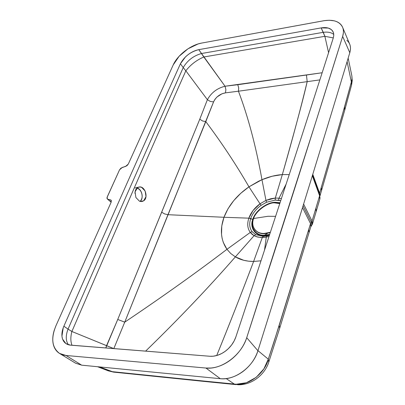 <?xml version="1.0" encoding="UTF-8"?>
<svg xmlns="http://www.w3.org/2000/svg" width="405" height="405" viewBox="0 0 405 405"><rect width="100%" height="100%" fill="white"/><g stroke="black" fill="none" stroke-linecap="round" stroke-linejoin="round"><path stroke-width="0.61" d="M264.45 233.736C260.542 233.857 257.393 232.551 255.008 229.817L255.12 229.959C257.509 232.597 260.617 233.857 264.45 233.736L264.217 233.452C260.39 233.574 257.276 232.313 254.887 229.675C252.563 226.355 252.128 222.634 253.591 218.508C255.514 211.051 266.682 202.596 274.312 202.839C266.682 202.596 255.514 211.051 253.591 218.508L268.004 216.28L275.602 216.351L268.004 216.28L253.591 218.508C250.376 225.99 256.031 234.242 264.217 233.452L264.45 233.736L270.251 232.673L264.45 233.736M279.769 203.609L274.312 202.839L279.769 203.609M270.388 232.262L264.217 233.452L270.388 232.262M264.379 235.634L269.538 234.844L264.379 235.634C255.449 236.485 249.313 227.463 252.816 219.333C254.912 211.218 267.047 202.029 275.354 202.287C266.966 202.176 255.074 211.177 252.816 219.333C249.45 227.504 255.464 236.333 264.379 235.634M280.052 202.738L275.354 202.287L280.052 202.738M275.223 202.687L279.916 203.158L275.223 202.687C267.037 202.576 255.433 211.359 253.231 219.318C249.946 227.296 255.823 235.902 264.516 235.219L267.376 233.427L264.516 235.219L269.684 234.409L264.516 235.219C255.808 236.044 249.814 227.256 253.231 219.318L254.082 217.232M140.054 201.412C142.378 198.931 142.783 195.772 141.269 191.935L139.533 189.484L137.047 188.031C141.831 188.75 144.089 198.754 140.054 201.412M117.733 319.464L199.776 119.202L207.39 99.691L185.839 70.804C154.629 141.112 116.64 228.005 71.882 331.487L106.55 345.662L117.733 319.464L105.806 347.966L106.55 345.662L113.82 348.604L71.882 331.487C116.64 228.005 154.629 141.112 185.839 70.804L207.39 99.691C211.299 92.669 217.186 88.189 225.043 86.24L203.816 56.989C196.536 60.132 190.542 64.739 185.839 70.804L183.232 67.579C151.728 138.029 113.334 225.205 68.05 329.113L71.882 331.487C70.47 336.94 70.51 341.536 71.999 345.273C70.51 341.536 70.47 336.94 71.882 331.487L68.05 329.113C113.334 225.205 151.728 138.029 183.232 67.579C187.348 60.492 193.453 55.799 201.533 53.511L225.043 86.24L322.162 72.738L306.464 75.021L307.182 81.648C301.067 107.143 292.785 138.12 282.341 174.585L275.319 198.05L279.01 198.182L286.148 184.072L279.01 198.182L281.384 198.678L279.01 198.182L278.559 200.227L280.736 200.652L275.162 200.11L275.319 198.05L265.964 200.394L266.561 202.232L275.162 200.11L266.561 202.232L261.078 205.34C256.031 209 252.568 213.41 250.69 218.568C249.009 223.747 249.495 228.121 252.148 231.695L255.687 234.642L263.22 236.328L269.376 235.34L266.87 235.948L266.262 237.117L262.283 237.538L257.869 237.092L254.097 235.669L252.047 234.267L250.29 232.429L226.952 249.303L230.723 253.484L235.366 256.881L254.097 235.669L235.366 256.881C240.555 259.919 246.64 261.443 253.616 261.453L262.283 237.538L253.616 261.453L261.012 260.805L253.616 261.453L248.579 261.174L243.815 260.309L235.366 256.881C208.362 287.844 178.443 319.261 145.608 351.14C178.443 319.261 208.362 287.844 235.366 256.881L230.723 253.484L226.952 249.303L250.29 232.429L252.148 231.695C249.495 228.121 249.009 223.747 250.69 218.568L252.796 219.394L248.842 218.163L253.009 210.565L260.025 203.801L248.969 186.842C236.965 195.139 228.633 205.284 223.965 217.277L248.842 218.163C246.994 223.752 247.475 228.511 250.29 232.429L254.097 235.669L256.74 236.788L260.982 237.517L266.262 237.117L264.511 250.168L266.262 237.117L269.021 236.424L266.262 237.117L266.87 235.948L263.22 236.328L262.283 237.538L263.22 236.328L255.687 234.642L254.097 235.669L255.687 234.642L252.148 231.695L250.29 232.429C247.475 228.511 246.994 223.752 248.842 218.163L250.69 218.568C252.568 213.41 256.031 209 261.078 205.34L266.561 202.232L265.964 200.394L260.025 203.801L261.078 205.34L260.025 203.801C254.583 207.805 250.857 212.59 248.842 218.163L223.965 217.277C219.758 229.498 220.75 240.17 226.952 249.303C197.225 272.018 163.154 296.298 124.74 322.152L113.82 348.604L124.74 322.152C163.154 296.298 197.225 272.018 226.952 249.303L223.271 242.357L222.153 238.504L221.53 234.454L221.773 225.965L223.965 217.277L228.01 208.752L233.7 200.667L240.783 193.281L248.969 186.842L260.025 203.801L265.964 200.394L270.672 198.764L275.319 198.05L275.162 200.11L278.559 200.227L279.01 198.182L275.319 198.05L282.341 174.585C275.643 175.071 268.849 176.772 261.969 179.693L265.964 200.394L261.969 179.693L248.969 186.842L258.618 181.222L261.969 179.693L272.226 176.226L282.341 174.585L289.246 174.57L282.341 174.585C293.058 136.434 302.454 102.627 307.182 81.648L238.444 91.206C248.093 116.67 255.93 146.165 261.969 179.693C255.93 146.165 248.093 116.67 238.444 91.206L225.494 92.856L222.041 93.747L217.024 96.957L215.08 99.144L213.749 101.458L205.796 121.606C221.601 142.656 235.994 164.4 248.969 186.842C235.994 164.4 221.601 142.656 205.796 121.606L167.959 214.701L223.965 217.277L167.959 214.701L124.74 322.152L117.733 319.464L124.74 322.152L213.562 101.918L210.281 101.417L207.39 99.691L199.776 119.202L202.581 120.979L205.796 121.606L202.581 120.979L199.776 119.202L161.646 212.169L164.617 213.916L167.959 214.701L164.617 213.916L161.646 212.169L117.733 319.464M142.099 201.503L143.669 200.809L141.669 201.569L139.492 201.214L135.908 197.534L135.062 191.924L137.452 187.718L138.277 187.272L140.079 186.994L141.639 187.383L145.167 191.064L146.002 196.607L143.669 200.809L140.413 201.503L143.669 200.809C148.812 197.782 144.823 185.282 138.895 187.085L137.452 187.718C135.827 188.912 134.997 190.79 134.956 193.352M328.582 52.685L324.876 36.313L203.816 56.989L324.876 36.313L328.582 52.685M183.232 67.579L185.839 70.804C190.542 64.739 196.536 60.132 203.816 56.989L198.789 49.653C190.527 51.754 184.402 56.462 180.412 63.782C148.589 134.374 109.74 221.849 63.874 326.207L68.05 329.113L63.874 326.207C109.74 221.849 148.589 134.374 180.412 63.782L183.232 67.579L180.412 63.782L185.495 56.877C189.646 53.009 194.076 50.6 198.789 49.653L321.145 27.904L328.318 28.077L331.315 29.57L332.632 30.977L333.568 33.078L333.755 35.544L333.259 38.04C307.795 117.895 277.005 212.817 235.872 336.904L234.181 340.883L231.589 344.994L228.324 348.69L225.195 351.322L221.813 353.464L217.566 355.281L213.303 356.203L209.881 356.263L69.498 345.03L67.174 344.321L64.866 342.772L63.413 340.949L62.431 338.712L61.94 336.13L63.241 327.777L63.874 326.207C61.803 331.042 61.363 335.325 62.542 339.066L65.929 343.622L70.516 345.156L209.881 356.263C215.085 356.587 220.249 354.896 225.367 351.196C230.404 347.338 233.908 342.574 235.872 336.904C277.005 212.817 307.795 117.895 333.259 38.04L333.75 35.65L333.649 33.448L333.148 31.879L331.396 29.636C328.961 27.748 325.544 27.17 321.145 27.904L198.789 49.653L201.533 53.511L323.261 32.324C327.848 31.717 331.351 32.43 333.771 34.465C331.351 32.43 327.848 31.717 323.261 32.324L324.876 36.313L333.295 37.918L324.876 36.313L321.145 27.904L323.261 32.324L201.533 53.511C193.453 55.799 187.348 60.492 183.232 67.579M346.837 40.328C350.284 43.284 351.272 47.405 349.798 52.701L342.655 36.384C318.148 115.141 286.76 214.159 246.711 337.699C241.481 355.114 221.535 369.912 205.937 368.039L66 355.474L59.56 353.433C51.982 347.728 50.772 338.519 55.925 325.812L111.167 202.156L111.031 200.131L110.504 199.868L111.35 200.622L110.504 199.868L107.857 199.255L110.504 199.868L111.279 200.455L111.167 202.156L55.925 325.812L54.214 330.353C52.893 334.672 52.473 338.696 52.944 342.433C53.455 346.148 54.842 349.171 57.11 351.5C59.408 353.798 62.375 355.119 66 355.474L205.937 368.039L210.98 368.024C215.926 367.553 220.841 365.933 225.742 363.158C230.627 360.349 234.93 356.694 238.651 352.203C242.332 347.687 245.02 342.853 246.711 337.699L315.576 122.735L342.655 36.384L343.359 33.038C343.648 29.95 342.994 27.332 341.39 25.181C339.755 23.055 337.375 21.602 334.246 20.827L329.23 20.25L324.43 20.635L201.614 43.077L198.111 43.948L188.011 48.787L179.116 56.285L173.208 64.932L128.309 164.04L126.912 165.736L120.948 168.136L119.541 169.837L107.006 197.569L107.082 198.673L111.198 202.075L107.315 198.977L107.203 196.992L119.541 169.837L122.28 167.437L125.585 166.44L128.309 164.04L173.208 64.932C177.511 55.105 190.745 44.909 201.614 43.077L323.595 20.776C333.274 19.238 339.608 21.404 342.6 27.282C343.683 29.914 343.703 32.947 342.655 36.384L349.798 52.701C326.233 130.987 296.116 229.139 257.929 350.75C255.201 359.043 250.179 365.983 242.858 371.582C235.416 376.933 227.893 379.303 220.3 378.695L81.673 365.168L220.3 378.695C234.859 380.548 253.231 366.945 257.929 350.75C296.116 229.139 326.233 130.987 349.798 52.701C350.75 49.471 350.71 46.605 349.677 44.105L342.6 27.282M234.333 384.092L226.228 378.584L234.333 384.092L238.064 384.75L236.145 384.244L204.024 381.065L236.145 384.244L246.412 382.74L256.193 377.339L263.898 368.844L268.302 359.174L273.846 342.362L310.524 223.606L302.52 207.633L310.524 223.606L311.263 222.299L303.067 205.861L311.263 222.299L310.524 223.606L311.308 222.391L310.534 223.626L311.308 222.391L310.564 223.687L310.863 226.552M99.59 366.92L111.846 371.628L204.024 381.065L126.168 373.162L128.046 373.673L126.168 373.162L111.846 371.628L113.602 372.124L99.59 366.92M351.97 79.36L351.373 81.987L347.1 61.661L351.373 81.987L352.016 78.945L351.889 76.029L348.163 58.143M97.534 366.717L108.251 370.828L113.602 372.124L205.816 381.591L204.024 381.065L205.816 381.591L236.105 384.623M319.955 195.747L319.636 193.286L319.575 195.655L319.611 193.215L319.575 195.655L312.341 175.765L319.575 195.655L319.606 193.19L319.585 194.405L312.559 175.056L319.585 194.405L319.606 193.19L312.776 174.347L319.606 193.19L341.84 116.559L351.373 81.987L351.545 85.096M310.888 226.481L311.02 225.382L310.524 223.606L308.726 229.564L309.04 232.632L308.726 229.564L279.222 325.392L279.713 328.166L279.222 325.392L268.302 359.174L268.773 362.116L268.302 359.174L257.965 350.639L268.302 359.174C265.24 372.499 249.652 385.59 236.145 384.244M351.874 75.938L352.228 80.57L351.555 85.065L351.373 81.987L344.599 106.859L344.741 110.16L344.599 106.859L321.286 187.51L321.535 190.654L321.286 187.51L319.606 193.19L319.98 195.342M319.692 194.714L319.813 199.235L320.006 197.792L319.601 195.726L319.753 199.427M310.817 226.709C311.931 225.448 312.093 224.011 311.308 222.391L312.042 221.079L311.263 222.299L312.017 221.024L303.613 204.085L312.042 221.079L311.308 222.391C312.093 224.011 311.931 225.448 310.817 226.709M310.812 226.729L312.427 224.097L312.042 221.079L312.554 222.851M319.813 199.235L316.158 211.562L315.865 208.291L312.042 221.079L315.865 208.291L316.148 211.592M216.705 355.534C228.349 327.088 240.651 295.726 253.616 261.453C241.476 293.615 229.174 324.977 216.705 355.534M319.869 79.896L307.182 81.648L319.869 79.896M319.601 195.726L315.865 208.291L319.601 195.726M246.711 337.699L257.929 350.75L246.711 337.699M205.937 368.039L220.3 378.695L205.937 368.039M66 355.474L81.673 365.168L66 355.474M59.56 353.433L75.603 363.214L81.673 365.168M68.399 344.771C65.686 340.823 65.575 335.603 68.05 329.113C65.575 335.603 65.686 340.823 68.399 344.771M306.464 75.021L237.791 84.706L238.697 87.941L238.444 91.206L307.182 81.648L306.464 75.021M237.791 84.706L225.043 86.24L225.874 89.556L225.494 92.856L238.444 91.206L238.697 87.941L237.791 84.706M225.494 92.856C219.961 93.879 215.986 96.901 213.562 101.918L210.281 101.417L207.39 99.691C211.299 92.669 217.186 88.189 225.043 86.24L225.874 89.556L225.494 92.856M254.887 229.675L255.12 229.959M319.985 195.909L344.741 110.16L351.555 85.065M316.158 211.562L312.432 224.066M309.04 232.637L279.713 328.166L268.773 362.116C265.26 373.729 252.609 385.155 238.064 384.75M310.898 226.456L309.045 232.622M111.142 202.211L107.355 199.012M135.002 187.976L138.88 187.085"/></g></svg>
